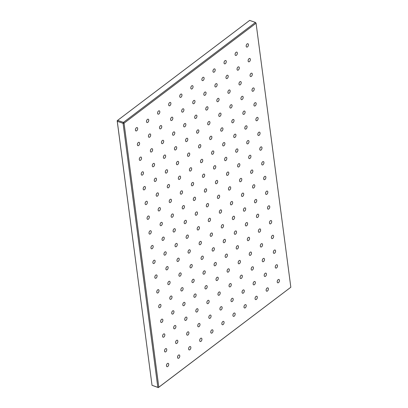 <?xml version="1.0" encoding="UTF-8"?>
<svg xmlns="http://www.w3.org/2000/svg" width="408" height="408" viewBox="0 0 408 408"><rect width="100%" height="100%" fill="white"/><g stroke="black" fill="none" stroke-linecap="round" stroke-linejoin="round"><path stroke-width="0.61" d="M277.226 281.984A1.76 1.02 -70.7 0 1 277.7 280.153A1.76 1.02 -70.7 0 1 278.914 279.485A1.76 1.02 -70.7 0 1 279.444 280.306A1.76 1.02 -70.7 0 1 278.97 282.142A1.76 1.02 -70.7 0 1 277.751 282.805A1.76 1.02 -70.7 0 1 277.226 281.984M275.288 267.25A1.76 1.02 -70.7 0 1 275.762 265.419A1.76 1.02 -70.7 0 1 276.976 264.751A1.76 1.02 -70.7 0 1 277.501 265.572A1.76 1.02 -70.7 0 1 277.027 267.408A1.76 1.02 -70.7 0 1 275.813 268.071A1.76 1.02 -70.7 0 1 275.288 267.25M273.35 252.516A1.76 1.02 -70.7 0 1 273.819 250.685A1.76 1.02 -70.7 0 1 275.038 250.017A1.76 1.02 -70.7 0 1 275.563 250.838A1.76 1.02 -70.7 0 1 275.089 252.674A1.76 1.02 -70.7 0 1 273.875 253.337A1.76 1.02 -70.7 0 1 273.35 252.516M271.407 237.782A1.76 1.02 -70.7 0 1 271.881 235.951A1.76 1.02 -70.7 0 1 273.095 235.283A1.76 1.02 -70.7 0 1 273.62 236.105A1.76 1.02 -70.7 0 1 273.151 237.941A1.76 1.02 -70.7 0 1 271.932 238.604A1.76 1.02 -70.7 0 1 271.407 237.782M269.469 223.049A1.76 1.02 -70.7 0 1 269.938 221.218A1.76 1.02 -70.7 0 1 271.157 220.549A1.76 1.02 -70.7 0 1 271.682 221.371A1.76 1.02 -70.7 0 1 271.208 223.207A1.76 1.02 -70.7 0 1 269.994 223.875A1.76 1.02 -70.7 0 1 269.469 223.049M267.526 208.315A1.76 1.02 -70.7 0 1 268 206.484A1.76 1.02 -70.7 0 1 269.219 205.816A1.76 1.02 -70.7 0 1 269.744 206.637A1.76 1.02 -70.7 0 1 269.27 208.473A1.76 1.02 -70.7 0 1 268.051 209.141A1.76 1.02 -70.7 0 1 267.526 208.315M265.588 193.581A1.76 1.02 -70.7 0 1 266.062 191.75A1.76 1.02 -70.7 0 1 267.276 191.082A1.76 1.02 -70.7 0 1 267.801 191.903A1.76 1.02 -70.7 0 1 267.332 193.739A1.76 1.02 -70.7 0 1 266.113 194.407A1.76 1.02 -70.7 0 1 265.588 193.581M263.65 178.847A1.76 1.02 -70.7 0 1 264.119 177.016A1.76 1.02 -70.7 0 1 265.338 176.348A1.76 1.02 -70.7 0 1 265.863 177.169A1.76 1.02 -70.7 0 1 265.389 179.005A1.76 1.02 -70.7 0 1 264.175 179.673A1.76 1.02 -70.7 0 1 263.65 178.847M261.707 164.113A1.76 1.02 -70.7 0 1 262.181 162.282A1.76 1.02 -70.7 0 1 263.4 161.614A1.76 1.02 -70.7 0 1 263.925 162.435A1.76 1.02 -70.7 0 1 263.451 164.271A1.76 1.02 -70.7 0 1 262.232 164.939A1.76 1.02 -70.7 0 1 261.707 164.113M259.769 149.379A1.76 1.02 -70.7 0 1 260.243 147.548A1.76 1.02 -70.7 0 1 261.457 146.88A1.76 1.02 -70.7 0 1 261.982 147.701A1.76 1.02 -70.7 0 1 261.513 149.537A1.76 1.02 -70.7 0 1 260.294 150.205A1.76 1.02 -70.7 0 1 259.769 149.379M257.831 134.645A1.76 1.02 -70.7 0 1 258.3 132.814A1.76 1.02 -70.7 0 1 259.519 132.146A1.76 1.02 -70.7 0 1 260.044 132.967A1.76 1.02 -70.7 0 1 259.57 134.803A1.76 1.02 -70.7 0 1 258.356 135.471A1.76 1.02 -70.7 0 1 257.831 134.645M255.887 119.911A1.76 1.02 -70.7 0 1 256.362 118.08A1.76 1.02 -70.7 0 1 257.581 117.412A1.76 1.02 -70.7 0 1 258.106 118.233A1.76 1.02 -70.7 0 1 257.632 120.069A1.76 1.02 -70.7 0 1 256.413 120.737A1.76 1.02 -70.7 0 1 255.887 119.911M253.949 105.177A1.76 1.02 -70.7 0 1 254.424 103.346A1.76 1.02 -70.7 0 1 255.638 102.678A1.76 1.02 -70.7 0 1 256.163 103.504A1.76 1.02 -70.7 0 1 255.694 105.335A1.76 1.02 -70.7 0 1 254.475 106.004A1.76 1.02 -70.7 0 1 253.949 105.177M252.011 90.443A1.76 1.02 -70.7 0 1 252.481 88.612A1.76 1.02 -70.7 0 1 253.7 87.944A1.76 1.02 -70.7 0 1 254.225 88.771A1.76 1.02 -70.7 0 1 253.751 90.602A1.76 1.02 -70.7 0 1 252.537 91.27A1.76 1.02 -70.7 0 1 252.011 90.443M250.068 75.709A1.76 1.02 -70.7 0 1 250.543 73.879A1.76 1.02 -70.7 0 1 251.761 73.211A1.76 1.02 -70.7 0 1 252.287 74.037A1.76 1.02 -70.7 0 1 251.812 75.868A1.76 1.02 -70.7 0 1 250.594 76.536A1.76 1.02 -70.7 0 1 250.068 75.709M248.13 60.976A1.76 1.02 -70.7 0 1 248.605 59.145A1.76 1.02 -70.7 0 1 249.818 58.477A1.76 1.02 -70.7 0 1 250.344 59.303A1.76 1.02 -70.7 0 1 249.875 61.134A1.76 1.02 -70.7 0 1 248.656 61.802A1.76 1.02 -70.7 0 1 248.13 60.976M246.192 46.242A1.76 1.02 -70.7 0 1 246.661 44.411A1.76 1.02 -70.7 0 1 247.88 43.743A1.76 1.02 -70.7 0 1 248.406 44.569A1.76 1.02 -70.7 0 1 247.931 46.4A1.76 1.02 -70.7 0 1 246.718 47.068A1.76 1.02 -70.7 0 1 246.192 46.242M266.154 290.369A1.76 1.02 -70.7 0 1 266.623 288.538A1.76 1.02 -70.7 0 1 267.842 287.87A1.76 1.02 -70.7 0 1 268.367 288.696A1.76 1.02 -70.7 0 1 267.893 290.527A1.76 1.02 -70.7 0 1 266.679 291.195A1.76 1.02 -70.7 0 1 266.154 290.369M235.115 54.631A1.76 1.02 -70.7 0 1 235.589 52.795A1.76 1.02 -70.7 0 1 236.803 52.132A1.76 1.02 -70.7 0 1 237.329 52.953A1.76 1.02 -70.7 0 1 236.859 54.784A1.76 1.02 -70.7 0 1 235.64 55.452A1.76 1.02 -70.7 0 1 235.115 54.631M255.076 298.758A1.76 1.02 -70.7 0 1 255.551 296.922A1.76 1.02 -70.7 0 1 256.765 296.254A1.76 1.02 -70.7 0 1 257.29 297.08A1.76 1.02 -70.7 0 1 256.821 298.911A1.76 1.02 -70.7 0 1 255.602 299.579A1.76 1.02 -70.7 0 1 255.076 298.758M224.043 63.016A1.76 1.02 -70.7 0 1 224.512 61.185A1.76 1.02 -70.7 0 1 225.731 60.517A1.76 1.02 -70.7 0 1 226.256 61.338A1.76 1.02 -70.7 0 1 225.782 63.174A1.76 1.02 -70.7 0 1 224.568 63.837A1.76 1.02 -70.7 0 1 224.043 63.016M243.999 307.142A1.76 1.02 -70.7 0 1 244.474 305.311A1.76 1.02 -70.7 0 1 245.692 304.643A1.76 1.02 -70.7 0 1 246.218 305.465A1.76 1.02 -70.7 0 1 245.744 307.3A1.76 1.02 -70.7 0 1 244.525 307.964A1.76 1.02 -70.7 0 1 243.999 307.142M212.966 71.4A1.76 1.02 -70.7 0 1 213.44 69.569A1.76 1.02 -70.7 0 1 214.654 68.901A1.76 1.02 -70.7 0 1 215.179 69.727A1.76 1.02 -70.7 0 1 214.71 71.558A1.76 1.02 -70.7 0 1 213.491 72.226A1.76 1.02 -70.7 0 1 212.966 71.4M232.927 315.527A1.76 1.02 -70.7 0 1 233.401 313.696A1.76 1.02 -70.7 0 1 234.615 313.028A1.76 1.02 -70.7 0 1 235.141 313.849A1.76 1.02 -70.7 0 1 234.666 315.685A1.76 1.02 -70.7 0 1 233.453 316.353A1.76 1.02 -70.7 0 1 232.927 315.527M201.889 79.789A1.76 1.02 -70.7 0 1 202.363 77.954A1.76 1.02 -70.7 0 1 203.582 77.285A1.76 1.02 -70.7 0 1 204.107 78.112A1.76 1.02 -70.7 0 1 203.633 79.942A1.76 1.02 -70.7 0 1 202.414 80.611A1.76 1.02 -70.7 0 1 201.889 79.789M221.85 323.916A1.76 1.02 -70.7 0 1 222.324 322.08A1.76 1.02 -70.7 0 1 223.543 321.412A1.76 1.02 -70.7 0 1 224.069 322.238A1.76 1.02 -70.7 0 1 223.594 324.069A1.76 1.02 -70.7 0 1 222.375 324.737A1.76 1.02 -70.7 0 1 221.85 323.916M190.816 88.174A1.76 1.02 -70.7 0 1 191.286 86.343A1.76 1.02 -70.7 0 1 192.505 85.675A1.76 1.02 -70.7 0 1 193.03 86.496A1.76 1.02 -70.7 0 1 192.556 88.332A1.76 1.02 -70.7 0 1 191.342 88.995A1.76 1.02 -70.7 0 1 190.816 88.174M210.778 332.301A1.76 1.02 -70.7 0 1 211.247 330.47A1.76 1.02 -70.7 0 1 212.466 329.802A1.76 1.02 -70.7 0 1 212.991 330.623A1.76 1.02 -70.7 0 1 212.517 332.454A1.76 1.02 -70.7 0 1 211.303 333.122A1.76 1.02 -70.7 0 1 210.778 332.301M179.739 96.558A1.76 1.02 -70.7 0 1 180.214 94.727A1.76 1.02 -70.7 0 1 181.433 94.059A1.76 1.02 -70.7 0 1 181.958 94.88A1.76 1.02 -70.7 0 1 181.484 96.716A1.76 1.02 -70.7 0 1 180.265 97.385A1.76 1.02 -70.7 0 1 179.739 96.558M199.701 340.685A1.76 1.02 -70.7 0 1 200.175 338.854A1.76 1.02 -70.7 0 1 201.389 338.186A1.76 1.02 -70.7 0 1 201.914 339.007A1.76 1.02 -70.7 0 1 201.445 340.843A1.76 1.02 -70.7 0 1 200.226 341.511A1.76 1.02 -70.7 0 1 199.701 340.685M168.667 104.948A1.76 1.02 -70.7 0 1 169.136 103.112A1.76 1.02 -70.7 0 1 170.355 102.444A1.76 1.02 -70.7 0 1 170.881 103.27A1.76 1.02 -70.7 0 1 170.406 105.101A1.76 1.02 -70.7 0 1 169.192 105.769A1.76 1.02 -70.7 0 1 168.667 104.948M188.624 349.075A1.76 1.02 -70.7 0 1 189.098 347.239A1.76 1.02 -70.7 0 1 190.317 346.57A1.76 1.02 -70.7 0 1 190.842 347.397A1.76 1.02 -70.7 0 1 190.368 349.228A1.76 1.02 -70.7 0 1 189.154 349.896A1.76 1.02 -70.7 0 1 188.624 349.075M157.59 113.332A1.76 1.02 -70.7 0 1 158.064 111.501A1.76 1.02 -70.7 0 1 159.278 110.833A1.76 1.02 -70.7 0 1 159.803 111.654A1.76 1.02 -70.7 0 1 159.334 113.485A1.76 1.02 -70.7 0 1 158.115 114.153A1.76 1.02 -70.7 0 1 157.59 113.332M177.551 357.459A1.76 1.02 -70.7 0 1 178.026 355.623A1.76 1.02 -70.7 0 1 179.239 354.96A1.76 1.02 -70.7 0 1 179.765 355.781A1.76 1.02 -70.7 0 1 179.296 357.612A1.76 1.02 -70.7 0 1 178.077 358.28A1.76 1.02 -70.7 0 1 177.551 357.459M146.513 121.717A1.76 1.02 -70.7 0 1 146.987 119.886A1.76 1.02 -70.7 0 1 148.206 119.218A1.76 1.02 -70.7 0 1 148.731 120.039A1.76 1.02 -70.7 0 1 148.257 121.875A1.76 1.02 -70.7 0 1 147.038 122.543A1.76 1.02 -70.7 0 1 146.513 121.717M166.474 365.843A1.76 1.02 -70.7 0 1 166.949 364.012A1.76 1.02 -70.7 0 1 168.167 363.344A1.76 1.02 -70.7 0 1 168.693 364.166A1.76 1.02 -70.7 0 1 168.218 366.002A1.76 1.02 -70.7 0 1 166.999 366.665A1.76 1.02 -70.7 0 1 166.474 365.843M164.536 351.11A1.76 1.02 -70.7 0 1 165.011 349.279A1.76 1.02 -70.7 0 1 166.224 348.611A1.76 1.02 -70.7 0 1 166.75 349.432A1.76 1.02 -70.7 0 1 166.28 351.268A1.76 1.02 -70.7 0 1 165.061 351.936A1.76 1.02 -70.7 0 1 164.536 351.11M162.598 336.376A1.76 1.02 -70.7 0 1 163.067 334.545A1.76 1.02 -70.7 0 1 164.286 333.877A1.76 1.02 -70.7 0 1 164.812 334.698A1.76 1.02 -70.7 0 1 164.337 336.534A1.76 1.02 -70.7 0 1 163.124 337.202A1.76 1.02 -70.7 0 1 162.598 336.376M160.655 321.642A1.76 1.02 -70.7 0 1 161.129 319.811A1.76 1.02 -70.7 0 1 162.348 319.143A1.76 1.02 -70.7 0 1 162.874 319.964A1.76 1.02 -70.7 0 1 162.399 321.8A1.76 1.02 -70.7 0 1 161.18 322.468A1.76 1.02 -70.7 0 1 160.655 321.642M158.717 306.908A1.76 1.02 -70.7 0 1 159.191 305.077A1.76 1.02 -70.7 0 1 160.405 304.409A1.76 1.02 -70.7 0 1 160.93 305.23A1.76 1.02 -70.7 0 1 160.461 307.066A1.76 1.02 -70.7 0 1 159.242 307.734A1.76 1.02 -70.7 0 1 158.717 306.908M156.779 292.174A1.76 1.02 -70.7 0 1 157.248 290.343A1.76 1.02 -70.7 0 1 158.467 289.675A1.76 1.02 -70.7 0 1 158.993 290.496A1.76 1.02 -70.7 0 1 158.518 292.332A1.76 1.02 -70.7 0 1 157.304 293A1.76 1.02 -70.7 0 1 156.779 292.174M154.836 277.44A1.76 1.02 -70.7 0 1 155.31 275.609A1.76 1.02 -70.7 0 1 156.529 274.941A1.76 1.02 -70.7 0 1 157.054 275.762A1.76 1.02 -70.7 0 1 156.58 277.598A1.76 1.02 -70.7 0 1 155.361 278.266A1.76 1.02 -70.7 0 1 154.836 277.44M152.898 262.706A1.76 1.02 -70.7 0 1 153.372 260.875A1.76 1.02 -70.7 0 1 154.586 260.207A1.76 1.02 -70.7 0 1 155.111 261.028A1.76 1.02 -70.7 0 1 154.642 262.864A1.76 1.02 -70.7 0 1 153.423 263.532A1.76 1.02 -70.7 0 1 152.898 262.706M150.96 247.972A1.76 1.02 -70.7 0 1 151.429 246.141A1.76 1.02 -70.7 0 1 152.648 245.473A1.76 1.02 -70.7 0 1 153.173 246.294A1.76 1.02 -70.7 0 1 152.699 248.13A1.76 1.02 -70.7 0 1 151.485 248.798A1.76 1.02 -70.7 0 1 150.96 247.972M149.017 233.238A1.76 1.02 -70.7 0 1 149.491 231.407A1.76 1.02 -70.7 0 1 150.71 230.739A1.76 1.02 -70.7 0 1 151.235 231.566A1.76 1.02 -70.7 0 1 150.761 233.396A1.76 1.02 -70.7 0 1 149.542 234.065A1.76 1.02 -70.7 0 1 149.017 233.238M147.079 218.504A1.76 1.02 -70.7 0 1 147.553 216.674A1.76 1.02 -70.7 0 1 148.767 216.005A1.76 1.02 -70.7 0 1 149.292 216.832A1.76 1.02 -70.7 0 1 148.823 218.662A1.76 1.02 -70.7 0 1 147.604 219.331A1.76 1.02 -70.7 0 1 147.079 218.504M145.141 203.77A1.76 1.02 -70.7 0 1 145.61 201.94A1.76 1.02 -70.7 0 1 146.829 201.272A1.76 1.02 -70.7 0 1 147.354 202.098A1.76 1.02 -70.7 0 1 146.88 203.929A1.76 1.02 -70.7 0 1 145.666 204.597A1.76 1.02 -70.7 0 1 145.141 203.77M143.198 189.037A1.76 1.02 -70.7 0 1 143.672 187.206A1.76 1.02 -70.7 0 1 144.891 186.538A1.76 1.02 -70.7 0 1 145.416 187.364A1.76 1.02 -70.7 0 1 144.942 189.195A1.76 1.02 -70.7 0 1 143.723 189.863A1.76 1.02 -70.7 0 1 143.198 189.037M141.26 174.303A1.76 1.02 -70.7 0 1 141.734 172.472A1.76 1.02 -70.7 0 1 142.948 171.804A1.76 1.02 -70.7 0 1 143.473 172.63A1.76 1.02 -70.7 0 1 143.004 174.461A1.76 1.02 -70.7 0 1 141.785 175.129A1.76 1.02 -70.7 0 1 141.26 174.303M139.322 159.574A1.76 1.02 -70.7 0 1 139.791 157.738A1.76 1.02 -70.7 0 1 141.01 157.07A1.76 1.02 -70.7 0 1 141.535 157.896A1.76 1.02 -70.7 0 1 141.061 159.727A1.76 1.02 -70.7 0 1 139.847 160.395A1.76 1.02 -70.7 0 1 139.322 159.574M137.379 144.84A1.76 1.02 -70.7 0 1 137.853 143.004A1.76 1.02 -70.7 0 1 139.072 142.336A1.76 1.02 -70.7 0 1 139.597 143.162A1.76 1.02 -70.7 0 1 139.123 144.993A1.76 1.02 -70.7 0 1 137.904 145.661A1.76 1.02 -70.7 0 1 137.379 144.84M264.211 275.635A1.76 1.02 -70.7 0 1 264.685 273.804A1.76 1.02 -70.7 0 1 265.904 273.136A1.76 1.02 -70.7 0 1 266.429 273.962A1.76 1.02 -70.7 0 1 265.955 275.793A1.76 1.02 -70.7 0 1 264.736 276.461A1.76 1.02 -70.7 0 1 264.211 275.635M262.273 260.901A1.76 1.02 -70.7 0 1 262.747 259.07A1.76 1.02 -70.7 0 1 263.961 258.402A1.76 1.02 -70.7 0 1 264.486 259.228A1.76 1.02 -70.7 0 1 264.017 261.059A1.76 1.02 -70.7 0 1 262.798 261.727A1.76 1.02 -70.7 0 1 262.273 260.901M260.335 246.167A1.76 1.02 -70.7 0 1 260.804 244.336A1.76 1.02 -70.7 0 1 262.023 243.668A1.76 1.02 -70.7 0 1 262.548 244.494A1.76 1.02 -70.7 0 1 262.074 246.325A1.76 1.02 -70.7 0 1 260.86 246.993A1.76 1.02 -70.7 0 1 260.335 246.167M258.392 231.433A1.76 1.02 -70.7 0 1 258.866 229.602A1.76 1.02 -70.7 0 1 260.085 228.934A1.76 1.02 -70.7 0 1 260.61 229.76A1.76 1.02 -70.7 0 1 260.136 231.591A1.76 1.02 -70.7 0 1 258.917 232.259A1.76 1.02 -70.7 0 1 258.392 231.433M256.454 216.704A1.76 1.02 -70.7 0 1 256.928 214.868A1.76 1.02 -70.7 0 1 258.142 214.2A1.76 1.02 -70.7 0 1 258.667 215.026A1.76 1.02 -70.7 0 1 258.198 216.857A1.76 1.02 -70.7 0 1 256.979 217.525A1.76 1.02 -70.7 0 1 256.454 216.704M254.516 201.97A1.76 1.02 -70.7 0 1 254.985 200.134A1.76 1.02 -70.7 0 1 256.204 199.466A1.76 1.02 -70.7 0 1 256.729 200.292A1.76 1.02 -70.7 0 1 256.255 202.123A1.76 1.02 -70.7 0 1 255.041 202.791A1.76 1.02 -70.7 0 1 254.516 201.97M252.572 187.236A1.76 1.02 -70.7 0 1 253.047 185.4A1.76 1.02 -70.7 0 1 254.266 184.732A1.76 1.02 -70.7 0 1 254.791 185.558A1.76 1.02 -70.7 0 1 254.317 187.389A1.76 1.02 -70.7 0 1 253.098 188.057A1.76 1.02 -70.7 0 1 252.572 187.236M250.634 172.502A1.76 1.02 -70.7 0 1 251.109 170.666A1.76 1.02 -70.7 0 1 252.322 169.998A1.76 1.02 -70.7 0 1 252.848 170.825A1.76 1.02 -70.7 0 1 252.379 172.655A1.76 1.02 -70.7 0 1 251.16 173.324A1.76 1.02 -70.7 0 1 250.634 172.502M248.696 157.769A1.76 1.02 -70.7 0 1 249.166 155.933A1.76 1.02 -70.7 0 1 250.385 155.264A1.76 1.02 -70.7 0 1 250.91 156.091A1.76 1.02 -70.7 0 1 250.436 157.921A1.76 1.02 -70.7 0 1 249.222 158.59A1.76 1.02 -70.7 0 1 248.696 157.769M246.753 143.035A1.76 1.02 -70.7 0 1 247.228 141.199A1.76 1.02 -70.7 0 1 248.441 140.531A1.76 1.02 -70.7 0 1 248.972 141.357A1.76 1.02 -70.7 0 1 248.498 143.188A1.76 1.02 -70.7 0 1 247.279 143.856A1.76 1.02 -70.7 0 1 246.753 143.035M244.815 128.301A1.76 1.02 -70.7 0 1 245.29 126.465A1.76 1.02 -70.7 0 1 246.503 125.797A1.76 1.02 -70.7 0 1 247.029 126.623A1.76 1.02 -70.7 0 1 246.554 128.454A1.76 1.02 -70.7 0 1 245.341 129.122A1.76 1.02 -70.7 0 1 244.815 128.301M242.877 113.567A1.76 1.02 -70.7 0 1 243.346 111.731A1.76 1.02 -70.7 0 1 244.565 111.063A1.76 1.02 -70.7 0 1 245.091 111.889A1.76 1.02 -70.7 0 1 244.616 113.72A1.76 1.02 -70.7 0 1 243.403 114.388A1.76 1.02 -70.7 0 1 242.877 113.567M240.934 98.833A1.76 1.02 -70.7 0 1 241.409 96.997A1.76 1.02 -70.7 0 1 242.622 96.329A1.76 1.02 -70.7 0 1 243.148 97.155A1.76 1.02 -70.7 0 1 242.678 98.986A1.76 1.02 -70.7 0 1 241.459 99.654A1.76 1.02 -70.7 0 1 240.934 98.833M238.996 84.099A1.76 1.02 -70.7 0 1 239.471 82.263A1.76 1.02 -70.7 0 1 240.684 81.6A1.76 1.02 -70.7 0 1 241.21 82.421A1.76 1.02 -70.7 0 1 240.735 84.252A1.76 1.02 -70.7 0 1 239.522 84.92A1.76 1.02 -70.7 0 1 238.996 84.099M237.053 69.365A1.76 1.02 -70.7 0 1 237.527 67.529A1.76 1.02 -70.7 0 1 238.746 66.866A1.76 1.02 -70.7 0 1 239.272 67.687A1.76 1.02 -70.7 0 1 238.797 69.518A1.76 1.02 -70.7 0 1 237.584 70.186A1.76 1.02 -70.7 0 1 237.053 69.365M253.139 284.024A1.76 1.02 -70.7 0 1 253.608 282.188A1.76 1.02 -70.7 0 1 254.827 281.525A1.76 1.02 -70.7 0 1 255.352 282.346A1.76 1.02 -70.7 0 1 254.878 284.177A1.76 1.02 -70.7 0 1 253.664 284.845A1.76 1.02 -70.7 0 1 253.139 284.024M251.195 269.29A1.76 1.02 -70.7 0 1 251.67 267.454A1.76 1.02 -70.7 0 1 252.889 266.791A1.76 1.02 -70.7 0 1 253.414 267.612A1.76 1.02 -70.7 0 1 252.94 269.443A1.76 1.02 -70.7 0 1 251.721 270.111A1.76 1.02 -70.7 0 1 251.195 269.29M249.257 254.556A1.76 1.02 -70.7 0 1 249.732 252.72A1.76 1.02 -70.7 0 1 250.946 252.057A1.76 1.02 -70.7 0 1 251.471 252.878A1.76 1.02 -70.7 0 1 251.002 254.709A1.76 1.02 -70.7 0 1 249.783 255.377A1.76 1.02 -70.7 0 1 249.257 254.556M247.319 239.822A1.76 1.02 -70.7 0 1 247.789 237.986A1.76 1.02 -70.7 0 1 249.007 237.323A1.76 1.02 -70.7 0 1 249.533 238.144A1.76 1.02 -70.7 0 1 249.059 239.975A1.76 1.02 -70.7 0 1 247.845 240.644A1.76 1.02 -70.7 0 1 247.319 239.822M245.376 225.089A1.76 1.02 -70.7 0 1 245.851 223.252A1.76 1.02 -70.7 0 1 247.07 222.589A1.76 1.02 -70.7 0 1 247.595 223.411A1.76 1.02 -70.7 0 1 247.121 225.242A1.76 1.02 -70.7 0 1 245.902 225.91A1.76 1.02 -70.7 0 1 245.376 225.089M243.438 210.355A1.76 1.02 -70.7 0 1 243.913 208.519A1.76 1.02 -70.7 0 1 245.126 207.856A1.76 1.02 -70.7 0 1 245.652 208.677A1.76 1.02 -70.7 0 1 245.183 210.508A1.76 1.02 -70.7 0 1 243.964 211.176A1.76 1.02 -70.7 0 1 243.438 210.355M241.5 195.621A1.76 1.02 -70.7 0 1 241.97 193.785A1.76 1.02 -70.7 0 1 243.188 193.122A1.76 1.02 -70.7 0 1 243.714 193.943A1.76 1.02 -70.7 0 1 243.239 195.774A1.76 1.02 -70.7 0 1 242.026 196.442A1.76 1.02 -70.7 0 1 241.5 195.621M239.557 180.887A1.76 1.02 -70.7 0 1 240.031 179.051A1.76 1.02 -70.7 0 1 241.25 178.388A1.76 1.02 -70.7 0 1 241.776 179.209A1.76 1.02 -70.7 0 1 241.301 181.04A1.76 1.02 -70.7 0 1 240.083 181.708A1.76 1.02 -70.7 0 1 239.557 180.887M237.619 166.153A1.76 1.02 -70.7 0 1 238.094 164.322A1.76 1.02 -70.7 0 1 239.307 163.654A1.76 1.02 -70.7 0 1 239.833 164.475A1.76 1.02 -70.7 0 1 239.363 166.306A1.76 1.02 -70.7 0 1 238.144 166.974A1.76 1.02 -70.7 0 1 237.619 166.153M235.681 151.419A1.76 1.02 -70.7 0 1 236.15 149.588A1.76 1.02 -70.7 0 1 237.369 148.92A1.76 1.02 -70.7 0 1 237.895 149.741A1.76 1.02 -70.7 0 1 237.42 151.572A1.76 1.02 -70.7 0 1 236.207 152.24A1.76 1.02 -70.7 0 1 235.681 151.419M233.738 136.685A1.76 1.02 -70.7 0 1 234.212 134.854A1.76 1.02 -70.7 0 1 235.431 134.186A1.76 1.02 -70.7 0 1 235.957 135.007A1.76 1.02 -70.7 0 1 235.482 136.838A1.76 1.02 -70.7 0 1 234.263 137.506A1.76 1.02 -70.7 0 1 233.738 136.685M231.8 121.951A1.76 1.02 -70.7 0 1 232.274 120.12A1.76 1.02 -70.7 0 1 233.488 119.452A1.76 1.02 -70.7 0 1 234.014 120.273A1.76 1.02 -70.7 0 1 233.544 122.109A1.76 1.02 -70.7 0 1 232.325 122.772A1.76 1.02 -70.7 0 1 231.8 121.951M229.862 107.217A1.76 1.02 -70.7 0 1 230.331 105.386A1.76 1.02 -70.7 0 1 231.55 104.718A1.76 1.02 -70.7 0 1 232.076 105.539A1.76 1.02 -70.7 0 1 231.601 107.375A1.76 1.02 -70.7 0 1 230.387 108.038A1.76 1.02 -70.7 0 1 229.862 107.217M227.919 92.483A1.76 1.02 -70.7 0 1 228.393 90.653A1.76 1.02 -70.7 0 1 229.612 89.984A1.76 1.02 -70.7 0 1 230.138 90.806A1.76 1.02 -70.7 0 1 229.663 92.642A1.76 1.02 -70.7 0 1 228.444 93.304A1.76 1.02 -70.7 0 1 227.919 92.483M225.981 77.749A1.76 1.02 -70.7 0 1 226.455 75.919A1.76 1.02 -70.7 0 1 227.669 75.251A1.76 1.02 -70.7 0 1 228.194 76.072A1.76 1.02 -70.7 0 1 227.725 77.908A1.76 1.02 -70.7 0 1 226.506 78.571A1.76 1.02 -70.7 0 1 225.981 77.749M242.061 292.409A1.76 1.02 -70.7 0 1 242.536 290.578A1.76 1.02 -70.7 0 1 243.749 289.91A1.76 1.02 -70.7 0 1 244.275 290.731A1.76 1.02 -70.7 0 1 243.806 292.567A1.76 1.02 -70.7 0 1 242.587 293.23A1.76 1.02 -70.7 0 1 242.061 292.409M240.123 277.675A1.76 1.02 -70.7 0 1 240.593 275.844A1.76 1.02 -70.7 0 1 241.811 275.176A1.76 1.02 -70.7 0 1 242.337 275.997A1.76 1.02 -70.7 0 1 241.862 277.833A1.76 1.02 -70.7 0 1 240.649 278.496A1.76 1.02 -70.7 0 1 240.123 277.675M238.18 262.941A1.76 1.02 -70.7 0 1 238.654 261.11A1.76 1.02 -70.7 0 1 239.873 260.442A1.76 1.02 -70.7 0 1 240.399 261.263A1.76 1.02 -70.7 0 1 239.924 263.099A1.76 1.02 -70.7 0 1 238.706 263.762A1.76 1.02 -70.7 0 1 238.18 262.941M236.242 248.207A1.76 1.02 -70.7 0 1 236.716 246.376A1.76 1.02 -70.7 0 1 237.93 245.708A1.76 1.02 -70.7 0 1 238.456 246.529A1.76 1.02 -70.7 0 1 237.986 248.365A1.76 1.02 -70.7 0 1 236.768 249.028A1.76 1.02 -70.7 0 1 236.242 248.207M234.304 233.473A1.76 1.02 -70.7 0 1 234.773 231.642A1.76 1.02 -70.7 0 1 235.992 230.974A1.76 1.02 -70.7 0 1 236.518 231.795A1.76 1.02 -70.7 0 1 236.043 233.631A1.76 1.02 -70.7 0 1 234.829 234.294A1.76 1.02 -70.7 0 1 234.304 233.473M232.361 218.739A1.76 1.02 -70.7 0 1 232.835 216.908A1.76 1.02 -70.7 0 1 234.054 216.24A1.76 1.02 -70.7 0 1 234.58 217.061A1.76 1.02 -70.7 0 1 234.105 218.897A1.76 1.02 -70.7 0 1 232.886 219.56A1.76 1.02 -70.7 0 1 232.361 218.739M230.423 204.005A1.76 1.02 -70.7 0 1 230.897 202.174A1.76 1.02 -70.7 0 1 232.111 201.506A1.76 1.02 -70.7 0 1 232.636 202.327A1.76 1.02 -70.7 0 1 232.167 204.163A1.76 1.02 -70.7 0 1 230.948 204.831A1.76 1.02 -70.7 0 1 230.423 204.005M228.485 189.271A1.76 1.02 -70.7 0 1 228.954 187.44A1.76 1.02 -70.7 0 1 230.173 186.772A1.76 1.02 -70.7 0 1 230.699 187.593A1.76 1.02 -70.7 0 1 230.224 189.429A1.76 1.02 -70.7 0 1 229.01 190.097A1.76 1.02 -70.7 0 1 228.485 189.271M226.542 174.537A1.76 1.02 -70.7 0 1 227.016 172.706A1.76 1.02 -70.7 0 1 228.235 172.038A1.76 1.02 -70.7 0 1 228.761 172.859A1.76 1.02 -70.7 0 1 228.286 174.695A1.76 1.02 -70.7 0 1 227.067 175.364A1.76 1.02 -70.7 0 1 226.542 174.537M224.604 159.803A1.76 1.02 -70.7 0 1 225.078 157.972A1.76 1.02 -70.7 0 1 226.292 157.304A1.76 1.02 -70.7 0 1 226.817 158.126A1.76 1.02 -70.7 0 1 226.348 159.962A1.76 1.02 -70.7 0 1 225.129 160.63A1.76 1.02 -70.7 0 1 224.604 159.803M222.666 145.07A1.76 1.02 -70.7 0 1 223.135 143.239A1.76 1.02 -70.7 0 1 224.354 142.571A1.76 1.02 -70.7 0 1 224.879 143.392A1.76 1.02 -70.7 0 1 224.405 145.228A1.76 1.02 -70.7 0 1 223.191 145.896A1.76 1.02 -70.7 0 1 222.666 145.07M220.723 130.336A1.76 1.02 -70.7 0 1 221.197 128.505A1.76 1.02 -70.7 0 1 222.416 127.837A1.76 1.02 -70.7 0 1 222.941 128.658A1.76 1.02 -70.7 0 1 222.467 130.494A1.76 1.02 -70.7 0 1 221.248 131.162A1.76 1.02 -70.7 0 1 220.723 130.336M218.785 115.602A1.76 1.02 -70.7 0 1 219.259 113.771A1.76 1.02 -70.7 0 1 220.473 113.103A1.76 1.02 -70.7 0 1 220.998 113.924A1.76 1.02 -70.7 0 1 220.529 115.76A1.76 1.02 -70.7 0 1 219.31 116.428A1.76 1.02 -70.7 0 1 218.785 115.602M216.847 100.868A1.76 1.02 -70.7 0 1 217.316 99.037A1.76 1.02 -70.7 0 1 218.535 98.369A1.76 1.02 -70.7 0 1 219.06 99.19A1.76 1.02 -70.7 0 1 218.586 101.026A1.76 1.02 -70.7 0 1 217.372 101.694A1.76 1.02 -70.7 0 1 216.847 100.868M214.904 86.134A1.76 1.02 -70.7 0 1 215.378 84.303A1.76 1.02 -70.7 0 1 216.597 83.635A1.76 1.02 -70.7 0 1 217.122 84.461A1.76 1.02 -70.7 0 1 216.648 86.292A1.76 1.02 -70.7 0 1 215.429 86.96A1.76 1.02 -70.7 0 1 214.904 86.134M230.984 300.793A1.76 1.02 -70.7 0 1 231.458 298.962A1.76 1.02 -70.7 0 1 232.677 298.294A1.76 1.02 -70.7 0 1 233.203 299.115A1.76 1.02 -70.7 0 1 232.728 300.951A1.76 1.02 -70.7 0 1 231.514 301.619A1.76 1.02 -70.7 0 1 230.984 300.793M229.046 286.059A1.76 1.02 -70.7 0 1 229.52 284.228A1.76 1.02 -70.7 0 1 230.734 283.56A1.76 1.02 -70.7 0 1 231.26 284.381A1.76 1.02 -70.7 0 1 230.79 286.217A1.76 1.02 -70.7 0 1 229.571 286.885A1.76 1.02 -70.7 0 1 229.046 286.059M227.108 271.325A1.76 1.02 -70.7 0 1 227.577 269.494A1.76 1.02 -70.7 0 1 228.796 268.826A1.76 1.02 -70.7 0 1 229.321 269.652A1.76 1.02 -70.7 0 1 228.847 271.483A1.76 1.02 -70.7 0 1 227.633 272.151A1.76 1.02 -70.7 0 1 227.108 271.325M225.165 256.591A1.76 1.02 -70.7 0 1 225.639 254.76A1.76 1.02 -70.7 0 1 226.858 254.092A1.76 1.02 -70.7 0 1 227.384 254.918A1.76 1.02 -70.7 0 1 226.909 256.749A1.76 1.02 -70.7 0 1 225.69 257.417A1.76 1.02 -70.7 0 1 225.165 256.591M223.227 241.857A1.76 1.02 -70.7 0 1 223.701 240.026A1.76 1.02 -70.7 0 1 224.915 239.358A1.76 1.02 -70.7 0 1 225.44 240.184A1.76 1.02 -70.7 0 1 224.971 242.015A1.76 1.02 -70.7 0 1 223.752 242.684A1.76 1.02 -70.7 0 1 223.227 241.857M221.289 227.123A1.76 1.02 -70.7 0 1 221.758 225.292A1.76 1.02 -70.7 0 1 222.977 224.624A1.76 1.02 -70.7 0 1 223.502 225.451A1.76 1.02 -70.7 0 1 223.028 227.281A1.76 1.02 -70.7 0 1 221.814 227.95A1.76 1.02 -70.7 0 1 221.289 227.123M219.346 212.389A1.76 1.02 -70.7 0 1 219.82 210.559A1.76 1.02 -70.7 0 1 221.039 209.891A1.76 1.02 -70.7 0 1 221.564 210.717A1.76 1.02 -70.7 0 1 221.09 212.548A1.76 1.02 -70.7 0 1 219.871 213.216A1.76 1.02 -70.7 0 1 219.346 212.389M217.408 197.661A1.76 1.02 -70.7 0 1 217.882 195.825A1.76 1.02 -70.7 0 1 219.096 195.157A1.76 1.02 -70.7 0 1 219.621 195.983A1.76 1.02 -70.7 0 1 219.152 197.814A1.76 1.02 -70.7 0 1 217.933 198.482A1.76 1.02 -70.7 0 1 217.408 197.661M215.47 182.927A1.76 1.02 -70.7 0 1 215.939 181.091A1.76 1.02 -70.7 0 1 217.158 180.423A1.76 1.02 -70.7 0 1 217.683 181.249A1.76 1.02 -70.7 0 1 217.209 183.08A1.76 1.02 -70.7 0 1 215.995 183.748A1.76 1.02 -70.7 0 1 215.47 182.927M213.527 168.193A1.76 1.02 -70.7 0 1 214.001 166.357A1.76 1.02 -70.7 0 1 215.22 165.689A1.76 1.02 -70.7 0 1 215.745 166.515A1.76 1.02 -70.7 0 1 215.271 168.346A1.76 1.02 -70.7 0 1 214.052 169.014A1.76 1.02 -70.7 0 1 213.527 168.193M211.589 153.459A1.76 1.02 -70.7 0 1 212.063 151.623A1.76 1.02 -70.7 0 1 213.277 150.955A1.76 1.02 -70.7 0 1 213.802 151.781A1.76 1.02 -70.7 0 1 213.333 153.612A1.76 1.02 -70.7 0 1 212.114 154.28A1.76 1.02 -70.7 0 1 211.589 153.459M209.651 138.725A1.76 1.02 -70.7 0 1 210.12 136.889A1.76 1.02 -70.7 0 1 211.339 136.221A1.76 1.02 -70.7 0 1 211.864 137.047A1.76 1.02 -70.7 0 1 211.39 138.878A1.76 1.02 -70.7 0 1 210.176 139.546A1.76 1.02 -70.7 0 1 209.651 138.725M207.708 123.991A1.76 1.02 -70.7 0 1 208.182 122.155A1.76 1.02 -70.7 0 1 209.401 121.487A1.76 1.02 -70.7 0 1 209.926 122.313A1.76 1.02 -70.7 0 1 209.452 124.144A1.76 1.02 -70.7 0 1 208.233 124.812A1.76 1.02 -70.7 0 1 207.708 123.991M205.77 109.257A1.76 1.02 -70.7 0 1 206.244 107.421A1.76 1.02 -70.7 0 1 207.458 106.753A1.76 1.02 -70.7 0 1 207.983 107.579A1.76 1.02 -70.7 0 1 207.514 109.41A1.76 1.02 -70.7 0 1 206.295 110.078A1.76 1.02 -70.7 0 1 205.77 109.257M203.832 94.523A1.76 1.02 -70.7 0 1 204.301 92.687A1.76 1.02 -70.7 0 1 205.52 92.019A1.76 1.02 -70.7 0 1 206.045 92.846A1.76 1.02 -70.7 0 1 205.571 94.676A1.76 1.02 -70.7 0 1 204.357 95.344A1.76 1.02 -70.7 0 1 203.832 94.523M219.912 309.182A1.76 1.02 -70.7 0 1 220.386 307.346A1.76 1.02 -70.7 0 1 221.6 306.678A1.76 1.02 -70.7 0 1 222.125 307.505A1.76 1.02 -70.7 0 1 221.656 309.335A1.76 1.02 -70.7 0 1 220.437 310.004A1.76 1.02 -70.7 0 1 219.912 309.182M217.974 294.449A1.76 1.02 -70.7 0 1 218.443 292.613A1.76 1.02 -70.7 0 1 219.662 291.944A1.76 1.02 -70.7 0 1 220.187 292.771A1.76 1.02 -70.7 0 1 219.713 294.601A1.76 1.02 -70.7 0 1 218.499 295.27A1.76 1.02 -70.7 0 1 217.974 294.449M216.031 279.715A1.76 1.02 -70.7 0 1 216.505 277.879A1.76 1.02 -70.7 0 1 217.724 277.21A1.76 1.02 -70.7 0 1 218.249 278.037A1.76 1.02 -70.7 0 1 217.775 279.868A1.76 1.02 -70.7 0 1 216.556 280.536A1.76 1.02 -70.7 0 1 216.031 279.715M214.093 264.981A1.76 1.02 -70.7 0 1 214.567 263.145A1.76 1.02 -70.7 0 1 215.781 262.477A1.76 1.02 -70.7 0 1 216.306 263.303A1.76 1.02 -70.7 0 1 215.837 265.134A1.76 1.02 -70.7 0 1 214.618 265.802A1.76 1.02 -70.7 0 1 214.093 264.981M212.155 250.247A1.76 1.02 -70.7 0 1 212.624 248.411A1.76 1.02 -70.7 0 1 213.843 247.748A1.76 1.02 -70.7 0 1 214.368 248.569A1.76 1.02 -70.7 0 1 213.894 250.4A1.76 1.02 -70.7 0 1 212.68 251.068A1.76 1.02 -70.7 0 1 212.155 250.247M210.212 235.513A1.76 1.02 -70.7 0 1 210.686 233.677A1.76 1.02 -70.7 0 1 211.905 233.014A1.76 1.02 -70.7 0 1 212.43 233.835A1.76 1.02 -70.7 0 1 211.956 235.666A1.76 1.02 -70.7 0 1 210.737 236.334A1.76 1.02 -70.7 0 1 210.212 235.513M208.274 220.779A1.76 1.02 -70.7 0 1 208.748 218.943A1.76 1.02 -70.7 0 1 209.962 218.28A1.76 1.02 -70.7 0 1 210.487 219.101A1.76 1.02 -70.7 0 1 210.018 220.932A1.76 1.02 -70.7 0 1 208.799 221.6A1.76 1.02 -70.7 0 1 208.274 220.779M206.336 206.045A1.76 1.02 -70.7 0 1 206.805 204.209A1.76 1.02 -70.7 0 1 208.024 203.546A1.76 1.02 -70.7 0 1 208.549 204.367A1.76 1.02 -70.7 0 1 208.075 206.198A1.76 1.02 -70.7 0 1 206.861 206.866A1.76 1.02 -70.7 0 1 206.336 206.045M204.393 191.311A1.76 1.02 -70.7 0 1 204.867 189.475A1.76 1.02 -70.7 0 1 206.081 188.812A1.76 1.02 -70.7 0 1 206.606 189.633A1.76 1.02 -70.7 0 1 206.137 191.464A1.76 1.02 -70.7 0 1 204.918 192.132A1.76 1.02 -70.7 0 1 204.393 191.311M202.455 176.577A1.76 1.02 -70.7 0 1 202.929 174.741A1.76 1.02 -70.7 0 1 204.143 174.078A1.76 1.02 -70.7 0 1 204.668 174.899A1.76 1.02 -70.7 0 1 204.194 176.73A1.76 1.02 -70.7 0 1 202.98 177.398A1.76 1.02 -70.7 0 1 202.455 176.577M200.517 161.843A1.76 1.02 -70.7 0 1 200.986 160.007A1.76 1.02 -70.7 0 1 202.205 159.344A1.76 1.02 -70.7 0 1 202.73 160.166A1.76 1.02 -70.7 0 1 202.256 161.996A1.76 1.02 -70.7 0 1 201.042 162.665A1.76 1.02 -70.7 0 1 200.517 161.843M198.574 147.109A1.76 1.02 -70.7 0 1 199.048 145.279A1.76 1.02 -70.7 0 1 200.262 144.611A1.76 1.02 -70.7 0 1 200.787 145.432A1.76 1.02 -70.7 0 1 200.318 147.262A1.76 1.02 -70.7 0 1 199.099 147.931A1.76 1.02 -70.7 0 1 198.574 147.109M196.636 132.376A1.76 1.02 -70.7 0 1 197.105 130.545A1.76 1.02 -70.7 0 1 198.324 129.877A1.76 1.02 -70.7 0 1 198.849 130.698A1.76 1.02 -70.7 0 1 198.375 132.529A1.76 1.02 -70.7 0 1 197.161 133.197A1.76 1.02 -70.7 0 1 196.636 132.376M194.692 117.642A1.76 1.02 -70.7 0 1 195.167 115.811A1.76 1.02 -70.7 0 1 196.386 115.143A1.76 1.02 -70.7 0 1 196.911 115.964A1.76 1.02 -70.7 0 1 196.437 117.795A1.76 1.02 -70.7 0 1 195.218 118.463A1.76 1.02 -70.7 0 1 194.692 117.642M192.755 102.908A1.76 1.02 -70.7 0 1 193.229 101.077A1.76 1.02 -70.7 0 1 194.443 100.409A1.76 1.02 -70.7 0 1 194.968 101.23A1.76 1.02 -70.7 0 1 194.499 103.066A1.76 1.02 -70.7 0 1 193.28 103.729A1.76 1.02 -70.7 0 1 192.755 102.908M208.835 317.567A1.76 1.02 -70.7 0 1 209.309 315.736A1.76 1.02 -70.7 0 1 210.528 315.068A1.76 1.02 -70.7 0 1 211.053 315.889A1.76 1.02 -70.7 0 1 210.579 317.72A1.76 1.02 -70.7 0 1 209.36 318.388A1.76 1.02 -70.7 0 1 208.835 317.567M206.897 302.833A1.76 1.02 -70.7 0 1 207.371 301.002A1.76 1.02 -70.7 0 1 208.585 300.334A1.76 1.02 -70.7 0 1 209.11 301.155A1.76 1.02 -70.7 0 1 208.641 302.991A1.76 1.02 -70.7 0 1 207.422 303.654A1.76 1.02 -70.7 0 1 206.897 302.833M204.959 288.099A1.76 1.02 -70.7 0 1 205.428 286.268A1.76 1.02 -70.7 0 1 206.647 285.6A1.76 1.02 -70.7 0 1 207.172 286.421A1.76 1.02 -70.7 0 1 206.698 288.257A1.76 1.02 -70.7 0 1 205.484 288.92A1.76 1.02 -70.7 0 1 204.959 288.099M203.016 273.365A1.76 1.02 -70.7 0 1 203.49 271.534A1.76 1.02 -70.7 0 1 204.709 270.866A1.76 1.02 -70.7 0 1 205.234 271.687A1.76 1.02 -70.7 0 1 204.76 273.523A1.76 1.02 -70.7 0 1 203.541 274.186A1.76 1.02 -70.7 0 1 203.016 273.365M201.078 258.631A1.76 1.02 -70.7 0 1 201.552 256.8A1.76 1.02 -70.7 0 1 202.766 256.132A1.76 1.02 -70.7 0 1 203.291 256.953A1.76 1.02 -70.7 0 1 202.822 258.789A1.76 1.02 -70.7 0 1 201.603 259.452A1.76 1.02 -70.7 0 1 201.078 258.631M199.14 243.897A1.76 1.02 -70.7 0 1 199.609 242.066A1.76 1.02 -70.7 0 1 200.828 241.398A1.76 1.02 -70.7 0 1 201.353 242.219A1.76 1.02 -70.7 0 1 200.879 244.055A1.76 1.02 -70.7 0 1 199.665 244.718A1.76 1.02 -70.7 0 1 199.14 243.897M197.197 229.163A1.76 1.02 -70.7 0 1 197.671 227.333A1.76 1.02 -70.7 0 1 198.89 226.664A1.76 1.02 -70.7 0 1 199.415 227.486A1.76 1.02 -70.7 0 1 198.941 229.321A1.76 1.02 -70.7 0 1 197.722 229.984A1.76 1.02 -70.7 0 1 197.197 229.163M195.259 214.429A1.76 1.02 -70.7 0 1 195.733 212.599A1.76 1.02 -70.7 0 1 196.947 211.931A1.76 1.02 -70.7 0 1 197.472 212.752A1.76 1.02 -70.7 0 1 197.003 214.588A1.76 1.02 -70.7 0 1 195.784 215.251A1.76 1.02 -70.7 0 1 195.259 214.429M193.321 199.696A1.76 1.02 -70.7 0 1 193.79 197.865A1.76 1.02 -70.7 0 1 195.009 197.197A1.76 1.02 -70.7 0 1 195.534 198.018A1.76 1.02 -70.7 0 1 195.06 199.854A1.76 1.02 -70.7 0 1 193.846 200.517A1.76 1.02 -70.7 0 1 193.321 199.696M191.377 184.962A1.76 1.02 -70.7 0 1 191.852 183.131A1.76 1.02 -70.7 0 1 193.071 182.463A1.76 1.02 -70.7 0 1 193.596 183.284A1.76 1.02 -70.7 0 1 193.122 185.12A1.76 1.02 -70.7 0 1 191.903 185.788A1.76 1.02 -70.7 0 1 191.377 184.962M189.44 170.228A1.76 1.02 -70.7 0 1 189.914 168.397A1.76 1.02 -70.7 0 1 191.128 167.729A1.76 1.02 -70.7 0 1 191.653 168.55A1.76 1.02 -70.7 0 1 191.184 170.386A1.76 1.02 -70.7 0 1 189.965 171.054A1.76 1.02 -70.7 0 1 189.44 170.228M187.501 155.494A1.76 1.02 -70.7 0 1 187.971 153.663A1.76 1.02 -70.7 0 1 189.19 152.995A1.76 1.02 -70.7 0 1 189.715 153.816A1.76 1.02 -70.7 0 1 189.241 155.652A1.76 1.02 -70.7 0 1 188.027 156.32A1.76 1.02 -70.7 0 1 187.501 155.494M185.558 140.76A1.76 1.02 -70.7 0 1 186.033 138.929A1.76 1.02 -70.7 0 1 187.252 138.261A1.76 1.02 -70.7 0 1 187.777 139.082A1.76 1.02 -70.7 0 1 187.303 140.918A1.76 1.02 -70.7 0 1 186.084 141.586A1.76 1.02 -70.7 0 1 185.558 140.76M183.62 126.026A1.76 1.02 -70.7 0 1 184.095 124.195A1.76 1.02 -70.7 0 1 185.309 123.527A1.76 1.02 -70.7 0 1 185.834 124.348A1.76 1.02 -70.7 0 1 185.365 126.184A1.76 1.02 -70.7 0 1 184.146 126.852A1.76 1.02 -70.7 0 1 183.62 126.026M181.682 111.292A1.76 1.02 -70.7 0 1 182.152 109.461A1.76 1.02 -70.7 0 1 183.371 108.793A1.76 1.02 -70.7 0 1 183.896 109.614A1.76 1.02 -70.7 0 1 183.421 111.45A1.76 1.02 -70.7 0 1 182.208 112.118A1.76 1.02 -70.7 0 1 181.682 111.292M197.763 325.951A1.76 1.02 -70.7 0 1 198.232 324.12A1.76 1.02 -70.7 0 1 199.451 323.452A1.76 1.02 -70.7 0 1 199.976 324.273A1.76 1.02 -70.7 0 1 199.502 326.109A1.76 1.02 -70.7 0 1 198.288 326.777A1.76 1.02 -70.7 0 1 197.763 325.951M195.82 311.217A1.76 1.02 -70.7 0 1 196.294 309.386A1.76 1.02 -70.7 0 1 197.513 308.718A1.76 1.02 -70.7 0 1 198.038 309.539A1.76 1.02 -70.7 0 1 197.564 311.375A1.76 1.02 -70.7 0 1 196.345 312.043A1.76 1.02 -70.7 0 1 195.82 311.217M193.882 296.483A1.76 1.02 -70.7 0 1 194.356 294.653A1.76 1.02 -70.7 0 1 195.57 293.984A1.76 1.02 -70.7 0 1 196.095 294.805A1.76 1.02 -70.7 0 1 195.626 296.642A1.76 1.02 -70.7 0 1 194.407 297.31A1.76 1.02 -70.7 0 1 193.882 296.483M191.944 281.75A1.76 1.02 -70.7 0 1 192.413 279.919A1.76 1.02 -70.7 0 1 193.632 279.25A1.76 1.02 -70.7 0 1 194.157 280.072A1.76 1.02 -70.7 0 1 193.683 281.908A1.76 1.02 -70.7 0 1 192.469 282.576A1.76 1.02 -70.7 0 1 191.944 281.75M190.001 267.016A1.76 1.02 -70.7 0 1 190.475 265.185A1.76 1.02 -70.7 0 1 191.694 264.517A1.76 1.02 -70.7 0 1 192.219 265.338A1.76 1.02 -70.7 0 1 191.745 267.174A1.76 1.02 -70.7 0 1 190.526 267.842A1.76 1.02 -70.7 0 1 190.001 267.016M188.062 252.282A1.76 1.02 -70.7 0 1 188.537 250.451A1.76 1.02 -70.7 0 1 189.751 249.783A1.76 1.02 -70.7 0 1 190.276 250.609A1.76 1.02 -70.7 0 1 189.807 252.44A1.76 1.02 -70.7 0 1 188.588 253.108A1.76 1.02 -70.7 0 1 188.062 252.282M186.124 237.548A1.76 1.02 -70.7 0 1 186.594 235.717A1.76 1.02 -70.7 0 1 187.813 235.049A1.76 1.02 -70.7 0 1 188.338 235.875A1.76 1.02 -70.7 0 1 187.864 237.706A1.76 1.02 -70.7 0 1 186.65 238.374A1.76 1.02 -70.7 0 1 186.124 237.548M184.181 222.814A1.76 1.02 -70.7 0 1 184.656 220.983A1.76 1.02 -70.7 0 1 185.875 220.315A1.76 1.02 -70.7 0 1 186.4 221.141A1.76 1.02 -70.7 0 1 185.926 222.972A1.76 1.02 -70.7 0 1 184.707 223.64A1.76 1.02 -70.7 0 1 184.181 222.814M182.243 208.08A1.76 1.02 -70.7 0 1 182.718 206.249A1.76 1.02 -70.7 0 1 183.931 205.581A1.76 1.02 -70.7 0 1 184.457 206.407A1.76 1.02 -70.7 0 1 183.988 208.238A1.76 1.02 -70.7 0 1 182.769 208.906A1.76 1.02 -70.7 0 1 182.243 208.08M180.305 193.346A1.76 1.02 -70.7 0 1 180.775 191.515A1.76 1.02 -70.7 0 1 181.994 190.847A1.76 1.02 -70.7 0 1 182.519 191.673A1.76 1.02 -70.7 0 1 182.044 193.504A1.76 1.02 -70.7 0 1 180.831 194.172A1.76 1.02 -70.7 0 1 180.305 193.346M178.362 178.617A1.76 1.02 -70.7 0 1 178.837 176.781A1.76 1.02 -70.7 0 1 180.055 176.113A1.76 1.02 -70.7 0 1 180.581 176.939A1.76 1.02 -70.7 0 1 180.106 178.77A1.76 1.02 -70.7 0 1 178.888 179.438A1.76 1.02 -70.7 0 1 178.362 178.617M176.424 163.883A1.76 1.02 -70.7 0 1 176.899 162.047A1.76 1.02 -70.7 0 1 178.112 161.379A1.76 1.02 -70.7 0 1 178.638 162.206A1.76 1.02 -70.7 0 1 178.169 164.036A1.76 1.02 -70.7 0 1 176.95 164.704A1.76 1.02 -70.7 0 1 176.424 163.883M174.486 149.149A1.76 1.02 -70.7 0 1 174.956 147.314A1.76 1.02 -70.7 0 1 176.174 146.645A1.76 1.02 -70.7 0 1 176.7 147.472A1.76 1.02 -70.7 0 1 176.225 149.303A1.76 1.02 -70.7 0 1 175.012 149.971A1.76 1.02 -70.7 0 1 174.486 149.149M172.543 134.416A1.76 1.02 -70.7 0 1 173.018 132.58A1.76 1.02 -70.7 0 1 174.236 131.911A1.76 1.02 -70.7 0 1 174.762 132.738A1.76 1.02 -70.7 0 1 174.287 134.569A1.76 1.02 -70.7 0 1 173.069 135.237A1.76 1.02 -70.7 0 1 172.543 134.416M170.605 119.682A1.76 1.02 -70.7 0 1 171.079 117.846A1.76 1.02 -70.7 0 1 172.293 117.178A1.76 1.02 -70.7 0 1 172.819 118.004A1.76 1.02 -70.7 0 1 172.349 119.835A1.76 1.02 -70.7 0 1 171.131 120.503A1.76 1.02 -70.7 0 1 170.605 119.682M186.686 334.341A1.76 1.02 -70.7 0 1 187.16 332.505A1.76 1.02 -70.7 0 1 188.374 331.837A1.76 1.02 -70.7 0 1 188.899 332.663A1.76 1.02 -70.7 0 1 188.43 334.494A1.76 1.02 -70.7 0 1 187.211 335.162A1.76 1.02 -70.7 0 1 186.686 334.341M184.748 319.607A1.76 1.02 -70.7 0 1 185.217 317.771A1.76 1.02 -70.7 0 1 186.436 317.103A1.76 1.02 -70.7 0 1 186.961 317.929A1.76 1.02 -70.7 0 1 186.487 319.76A1.76 1.02 -70.7 0 1 185.273 320.428A1.76 1.02 -70.7 0 1 184.748 319.607M182.804 304.873A1.76 1.02 -70.7 0 1 183.279 303.037A1.76 1.02 -70.7 0 1 184.498 302.369A1.76 1.02 -70.7 0 1 185.023 303.195A1.76 1.02 -70.7 0 1 184.549 305.026A1.76 1.02 -70.7 0 1 183.33 305.694A1.76 1.02 -70.7 0 1 182.804 304.873M180.866 290.139A1.76 1.02 -70.7 0 1 181.341 288.303A1.76 1.02 -70.7 0 1 182.554 287.635A1.76 1.02 -70.7 0 1 183.08 288.461A1.76 1.02 -70.7 0 1 182.611 290.292A1.76 1.02 -70.7 0 1 181.392 290.96A1.76 1.02 -70.7 0 1 180.866 290.139M178.928 275.405A1.76 1.02 -70.7 0 1 179.398 273.569A1.76 1.02 -70.7 0 1 180.617 272.901A1.76 1.02 -70.7 0 1 181.142 273.727A1.76 1.02 -70.7 0 1 180.667 275.558A1.76 1.02 -70.7 0 1 179.454 276.226A1.76 1.02 -70.7 0 1 178.928 275.405M176.985 260.671A1.76 1.02 -70.7 0 1 177.46 258.835A1.76 1.02 -70.7 0 1 178.679 258.167A1.76 1.02 -70.7 0 1 179.204 258.993A1.76 1.02 -70.7 0 1 178.73 260.824A1.76 1.02 -70.7 0 1 177.511 261.492A1.76 1.02 -70.7 0 1 176.985 260.671M175.047 245.937A1.76 1.02 -70.7 0 1 175.522 244.101A1.76 1.02 -70.7 0 1 176.735 243.433A1.76 1.02 -70.7 0 1 177.261 244.259A1.76 1.02 -70.7 0 1 176.791 246.09A1.76 1.02 -70.7 0 1 175.573 246.758A1.76 1.02 -70.7 0 1 175.047 245.937M173.109 231.203A1.76 1.02 -70.7 0 1 173.579 229.367A1.76 1.02 -70.7 0 1 174.797 228.704A1.76 1.02 -70.7 0 1 175.323 229.526A1.76 1.02 -70.7 0 1 174.848 231.356A1.76 1.02 -70.7 0 1 173.635 232.024A1.76 1.02 -70.7 0 1 173.109 231.203M171.166 216.47A1.76 1.02 -70.7 0 1 171.641 214.634A1.76 1.02 -70.7 0 1 172.859 213.971A1.76 1.02 -70.7 0 1 173.385 214.792A1.76 1.02 -70.7 0 1 172.91 216.623A1.76 1.02 -70.7 0 1 171.691 217.291A1.76 1.02 -70.7 0 1 171.166 216.47M169.228 201.736A1.76 1.02 -70.7 0 1 169.703 199.9A1.76 1.02 -70.7 0 1 170.916 199.237A1.76 1.02 -70.7 0 1 171.442 200.058A1.76 1.02 -70.7 0 1 170.972 201.889A1.76 1.02 -70.7 0 1 169.754 202.557A1.76 1.02 -70.7 0 1 169.228 201.736M167.29 187.002A1.76 1.02 -70.7 0 1 167.759 185.166A1.76 1.02 -70.7 0 1 168.978 184.503A1.76 1.02 -70.7 0 1 169.504 185.324A1.76 1.02 -70.7 0 1 169.029 187.155A1.76 1.02 -70.7 0 1 167.816 187.823A1.76 1.02 -70.7 0 1 167.29 187.002M165.347 172.268A1.76 1.02 -70.7 0 1 165.821 170.432A1.76 1.02 -70.7 0 1 167.04 169.769A1.76 1.02 -70.7 0 1 167.566 170.59A1.76 1.02 -70.7 0 1 167.091 172.421A1.76 1.02 -70.7 0 1 165.872 173.089A1.76 1.02 -70.7 0 1 165.347 172.268M163.409 157.534A1.76 1.02 -70.7 0 1 163.883 155.698A1.76 1.02 -70.7 0 1 165.097 155.035A1.76 1.02 -70.7 0 1 165.623 155.856A1.76 1.02 -70.7 0 1 165.153 157.687A1.76 1.02 -70.7 0 1 163.934 158.355A1.76 1.02 -70.7 0 1 163.409 157.534M161.471 142.8A1.76 1.02 -70.7 0 1 161.94 140.964A1.76 1.02 -70.7 0 1 163.159 140.301A1.76 1.02 -70.7 0 1 163.684 141.122A1.76 1.02 -70.7 0 1 163.21 142.953A1.76 1.02 -70.7 0 1 161.996 143.621A1.76 1.02 -70.7 0 1 161.471 142.8M159.528 128.066A1.76 1.02 -70.7 0 1 160.002 126.235A1.76 1.02 -70.7 0 1 161.221 125.567A1.76 1.02 -70.7 0 1 161.746 126.388A1.76 1.02 -70.7 0 1 161.272 128.219A1.76 1.02 -70.7 0 1 160.053 128.887A1.76 1.02 -70.7 0 1 159.528 128.066M175.613 342.725A1.76 1.02 -70.7 0 1 176.083 340.889A1.76 1.02 -70.7 0 1 177.302 340.226A1.76 1.02 -70.7 0 1 177.827 341.047A1.76 1.02 -70.7 0 1 177.352 342.878A1.76 1.02 -70.7 0 1 176.139 343.546A1.76 1.02 -70.7 0 1 175.613 342.725M173.67 327.991A1.76 1.02 -70.7 0 1 174.145 326.155A1.76 1.02 -70.7 0 1 175.364 325.492A1.76 1.02 -70.7 0 1 175.889 326.313A1.76 1.02 -70.7 0 1 175.415 328.144A1.76 1.02 -70.7 0 1 174.196 328.812A1.76 1.02 -70.7 0 1 173.67 327.991M171.732 313.257A1.76 1.02 -70.7 0 1 172.207 311.426A1.76 1.02 -70.7 0 1 173.42 310.758A1.76 1.02 -70.7 0 1 173.946 311.579A1.76 1.02 -70.7 0 1 173.476 313.41A1.76 1.02 -70.7 0 1 172.258 314.078A1.76 1.02 -70.7 0 1 171.732 313.257M169.794 298.523A1.76 1.02 -70.7 0 1 170.264 296.692A1.76 1.02 -70.7 0 1 171.482 296.024A1.76 1.02 -70.7 0 1 172.008 296.845A1.76 1.02 -70.7 0 1 171.533 298.676A1.76 1.02 -70.7 0 1 170.32 299.345A1.76 1.02 -70.7 0 1 169.794 298.523M167.851 283.79A1.76 1.02 -70.7 0 1 168.326 281.959A1.76 1.02 -70.7 0 1 169.539 281.291A1.76 1.02 -70.7 0 1 170.07 282.112A1.76 1.02 -70.7 0 1 169.595 283.942A1.76 1.02 -70.7 0 1 168.376 284.611A1.76 1.02 -70.7 0 1 167.851 283.79M165.913 269.056A1.76 1.02 -70.7 0 1 166.388 267.225A1.76 1.02 -70.7 0 1 167.601 266.557A1.76 1.02 -70.7 0 1 168.127 267.378A1.76 1.02 -70.7 0 1 167.652 269.214A1.76 1.02 -70.7 0 1 166.439 269.877A1.76 1.02 -70.7 0 1 165.913 269.056M163.975 254.322A1.76 1.02 -70.7 0 1 164.444 252.491A1.76 1.02 -70.7 0 1 165.663 251.823A1.76 1.02 -70.7 0 1 166.189 252.644A1.76 1.02 -70.7 0 1 165.714 254.48A1.76 1.02 -70.7 0 1 164.501 255.143A1.76 1.02 -70.7 0 1 163.975 254.322M162.032 239.588A1.76 1.02 -70.7 0 1 162.506 237.757A1.76 1.02 -70.7 0 1 163.72 237.089A1.76 1.02 -70.7 0 1 164.246 237.91A1.76 1.02 -70.7 0 1 163.776 239.746A1.76 1.02 -70.7 0 1 162.557 240.409A1.76 1.02 -70.7 0 1 162.032 239.588M160.094 224.854A1.76 1.02 -70.7 0 1 160.568 223.023A1.76 1.02 -70.7 0 1 161.782 222.355A1.76 1.02 -70.7 0 1 162.308 223.176A1.76 1.02 -70.7 0 1 161.833 225.012A1.76 1.02 -70.7 0 1 160.619 225.675A1.76 1.02 -70.7 0 1 160.094 224.854M158.151 210.12A1.76 1.02 -70.7 0 1 158.625 208.289A1.76 1.02 -70.7 0 1 159.844 207.621A1.76 1.02 -70.7 0 1 160.369 208.442A1.76 1.02 -70.7 0 1 159.895 210.278A1.76 1.02 -70.7 0 1 158.681 210.941A1.76 1.02 -70.7 0 1 158.151 210.12M156.213 195.386A1.76 1.02 -70.7 0 1 156.687 193.555A1.76 1.02 -70.7 0 1 157.901 192.887A1.76 1.02 -70.7 0 1 158.426 193.708A1.76 1.02 -70.7 0 1 157.957 195.544A1.76 1.02 -70.7 0 1 156.738 196.207A1.76 1.02 -70.7 0 1 156.213 195.386M154.275 180.652A1.76 1.02 -70.7 0 1 154.744 178.821A1.76 1.02 -70.7 0 1 155.963 178.153A1.76 1.02 -70.7 0 1 156.488 178.974A1.76 1.02 -70.7 0 1 156.014 180.81A1.76 1.02 -70.7 0 1 154.8 181.473A1.76 1.02 -70.7 0 1 154.275 180.652M152.332 165.918A1.76 1.02 -70.7 0 1 152.806 164.087A1.76 1.02 -70.7 0 1 154.025 163.419A1.76 1.02 -70.7 0 1 154.55 164.24A1.76 1.02 -70.7 0 1 154.076 166.076A1.76 1.02 -70.7 0 1 152.857 166.744A1.76 1.02 -70.7 0 1 152.332 165.918M150.394 151.184A1.76 1.02 -70.7 0 1 150.868 149.354A1.76 1.02 -70.7 0 1 152.082 148.685A1.76 1.02 -70.7 0 1 152.607 149.506A1.76 1.02 -70.7 0 1 152.138 151.343A1.76 1.02 -70.7 0 1 150.919 152.011A1.76 1.02 -70.7 0 1 150.394 151.184M148.456 136.451A1.76 1.02 -70.7 0 1 148.925 134.62A1.76 1.02 -70.7 0 1 150.144 133.951A1.76 1.02 -70.7 0 1 150.669 134.773A1.76 1.02 -70.7 0 1 150.195 136.609A1.76 1.02 -70.7 0 1 148.981 137.277A1.76 1.02 -70.7 0 1 148.456 136.451M135.441 130.106A1.76 1.02 -70.7 0 1 135.915 128.27A1.76 1.02 -70.7 0 1 137.129 127.602A1.76 1.02 -70.7 0 1 137.654 128.428A1.76 1.02 -70.7 0 1 137.185 130.259A1.76 1.02 -70.7 0 1 135.966 130.927A1.76 1.02 -70.7 0 1 135.441 130.106M249.65 20.4L117.637 120.36L123.435 122.39L255.449 22.43L249.65 20.4M290.827 287.242L256.066 23.21L124.052 123.17L158.814 387.202L290.827 287.242L158.35 387.6L152.031 385.315L157.83 387.345L123.068 123.318L117.269 121.283L152.031 385.315L117.172 120.758L117.269 121.283L117.637 120.36L117.172 120.758M158.35 387.6L158.814 387.202L157.83 387.345L158.35 387.6M123.068 123.318L124.052 123.17L123.435 122.39L123.068 123.318M256.066 23.21L255.449 22.43L256.066 23.21"/></g></svg>
